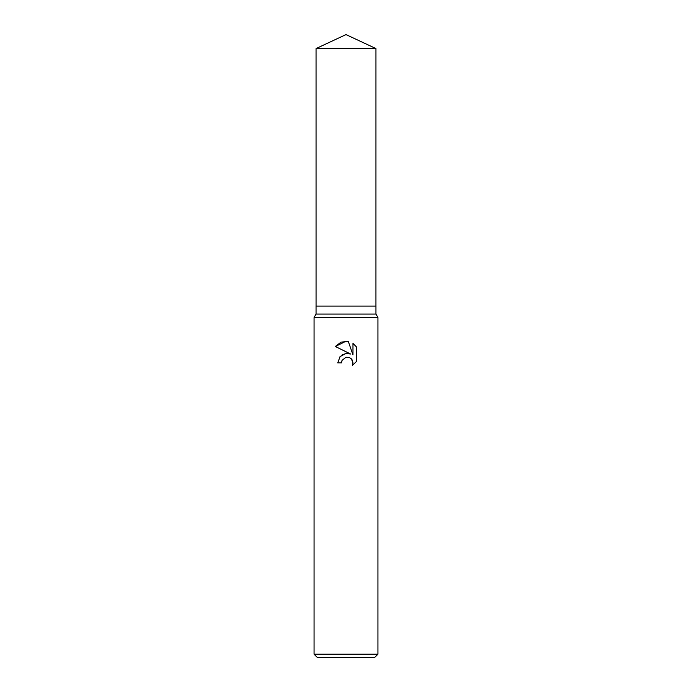 <?xml version="1.0" encoding="UTF-8"?>
<svg xmlns="http://www.w3.org/2000/svg" width="692" height="692" viewBox="0 0 692 692"><rect width="100%" height="100%" fill="white"/><g stroke="black" fill="none" stroke-linecap="round" stroke-linejoin="round"><path stroke-width="1.04" d="M316.054 48.561L375.946 48.561L346 34.6L316.054 48.561L316.062 306.08L346 306.08L316.054 306.08L316.054 314.064L375.946 314.064L377.936 317.516L377.936 654.208L314.064 654.208L317.256 657.4L374.744 657.4L377.936 654.208M375.946 48.561L375.938 306.08L346 306.08L375.946 306.08L375.946 314.064M316.054 314.064L314.064 317.516L377.936 317.516M342.116 360.29L345.983 357.262L342.116 360.29L341.511 362.893L337.739 362.893L340.075 356.596L346 353.448L350.576 354.01L335.326 346.484L346 341.225L348.318 341.476L352.972 354.884L352.972 343.396L356.674 347.142L356.674 361.31L352.384 365.428L352.989 362.859L351.311 358.802L349.451 357.556L346 357.254L348.941 357.375M341.511 362.893L341.891 360.792M351.986 359.624L352.989 362.859L352.384 365.428L356.674 361.31M350.576 354.01L348.059 353.413M346.554 353.396L342.159 354.823M340.49 356.155L339.314 357.6M356.674 347.142L352.972 343.396M348.318 341.476L341.044 342.116L335.326 346.484M314.064 317.516L314.064 654.208"/></g></svg>
